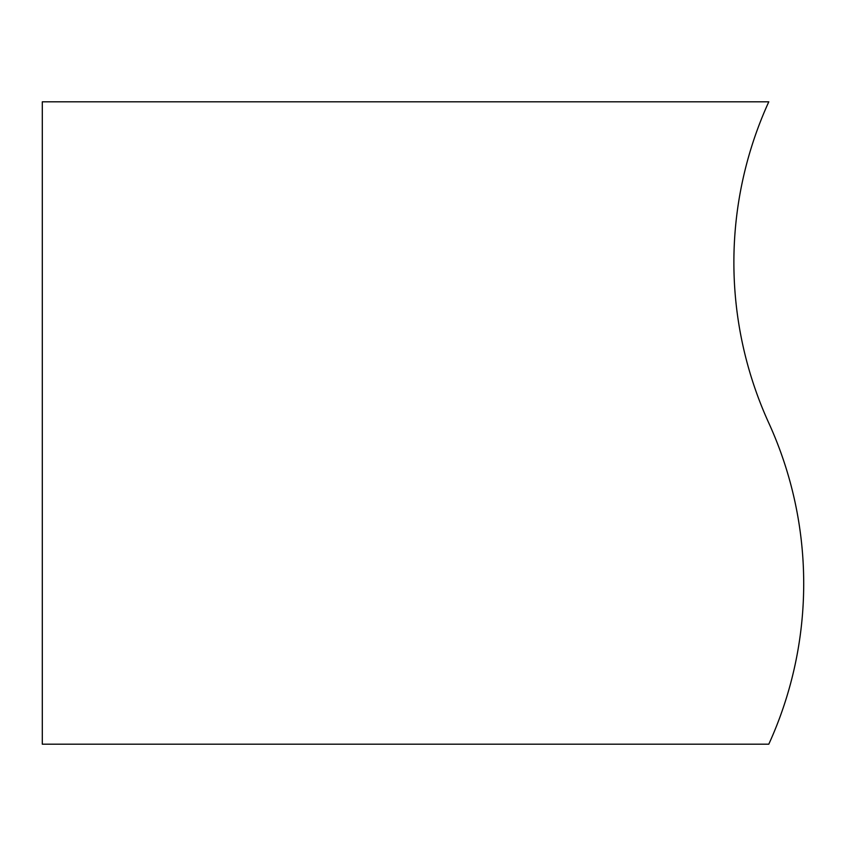 <?xml version="1.0" encoding="UTF-8"?>
<svg xmlns="http://www.w3.org/2000/svg" width="846" height="846" viewBox="0 0 846 846"><rect width="100%" height="100%" fill="white"/><g stroke="black" fill="none" stroke-linecap="round" stroke-linejoin="round"><path stroke-width="1.27" d="M768.792 744.194L42.3 744.194L42.3 101.806L768.792 101.806A386.823 386.823 0 0 0 768.792 423A386.823 386.823 0 0 1 768.792 744.194"/></g></svg>
